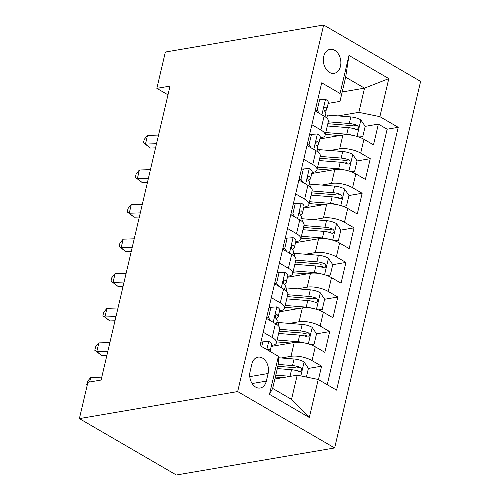 <?xml version="1.0" encoding="UTF-8"?>
<svg xmlns="http://www.w3.org/2000/svg" width="500" height="500" viewBox="0 0 500 500"><rect width="100%" height="100%" fill="white"/><g stroke="black" fill="none" stroke-linecap="round" stroke-linejoin="round"><path stroke-width="0.75" d="M323.719 56.475A12.181 8.656 80.3 0 0 325.7 68.556A12.181 8.656 80.3 0 0 334.15 73.356A12.181 8.656 80.3 0 0 340.487 66.231A12.181 8.656 80.3 0 0 338.506 54.15A12.181 8.656 80.3 0 0 330.05 49.35A12.181 8.656 80.3 0 0 323.719 56.475M334.637 447.956L420.613 81.394L323.656 25L237.675 391.562L334.637 447.956L176.344 475L79.388 418.606L237.675 391.562M318.444 379.588L321.587 366.175L308.4 368.431M298.156 370.181L296.169 370.519M271.2 346.425L294.237 342.488A15.225 5.469 13.2 0 1 315.269 346.781L324.837 352.344L329.7 331.594L316.512 333.85M306.262 335.6L304.281 335.938M279.312 311.844L302.344 307.906A15.225 5.469 -166.8 0 1 323.381 312.2L332.944 317.762L337.812 297.013L324.625 299.269M314.375 301.019L312.394 301.356M287.425 277.262L310.456 273.325A15.225 5.469 -166.8 0 1 331.494 277.619L341.056 283.181L345.925 262.431L332.738 264.688M322.488 266.438L320.506 266.775M295.538 242.681L318.569 238.744A15.225 5.469 -166.8 0 1 339.6 243.038L349.169 248.6L354.031 227.85L340.85 230.106M330.6 231.856L328.612 232.194M303.65 208.1L326.681 204.163A15.225 5.469 -166.8 0 1 347.713 208.456L357.281 214.019L362.144 193.269L348.956 195.525M338.706 197.275L336.725 197.613M311.756 173.519L334.787 169.581A15.225 5.469 -166.8 0 1 355.825 173.875L365.387 179.438L370.256 158.688L357.069 160.944M346.819 162.694L344.837 163.031M311.875 124.731L320.863 129.963A15.225 5.469 13.2 0 1 325.131 135.238A15.225 5.469 13.2 0 1 320.788 137.856L320.094 137.975M303.762 159.319L312.75 164.544A15.225 5.469 13.2 0 1 317.019 169.819A15.225 5.469 13.2 0 1 312.675 172.438L311.981 172.556M295.656 193.9L304.637 199.125A15.225 5.469 13.2 0 1 308.906 204.4A15.225 5.469 13.2 0 1 304.569 207.025L303.869 207.144M287.544 228.481L296.525 233.706A15.225 5.469 13.2 0 1 300.794 238.981A15.225 5.469 13.2 0 1 296.456 241.606L295.763 241.725M279.431 263.062L288.412 268.288A15.225 5.469 13.2 0 1 292.681 273.562A15.225 5.469 13.2 0 1 288.344 276.188L287.65 276.306M271.319 297.644L280.306 302.869A15.225 5.469 13.2 0 1 284.575 308.144A15.225 5.469 13.2 0 1 280.231 310.769L279.538 310.887M79.388 418.606L87.906 382.294L101.094 380.044L170.037 86.1L156.85 88.356L167.987 94.838M266.331 381.112L268.119 373.506A11.8 8.387 80.3 0 0 266.2 361.8A11.8 8.387 80.3 0 0 258.006 357.15A11.8 8.387 80.3 0 0 251.869 364.056L250.087 371.662A11.8 8.387 80.3 0 0 252.006 383.369A11.8 8.387 80.3 0 0 260.2 388.019A11.8 8.387 80.3 0 0 266.331 381.112L252.119 383.544M339.981 101.388L340.05 93.488L321.706 82.819L260.062 345.637L278.406 356.306L278.337 364.206L272.656 388.413L291.525 399.381L297.206 375.175L318.238 379.469L336.581 390.138L398.225 127.319L379.881 116.65L358.85 112.356L364.525 88.15L345.656 77.175L339.981 101.388L328.206 103.394M340.05 93.488L348.975 55.444L388.806 78.612L379.881 116.65M318.238 379.469L309.319 417.512L269.488 394.344L278.406 356.306M329.95 150.494L339.656 148.831A15.225 5.469 13.2 0 1 360.694 153.125L370.256 158.688M319.869 138.938L342.9 135L339.656 148.831M321.838 185.075L331.544 183.412A15.225 5.469 13.2 0 1 352.581 187.706L362.144 193.269M313.725 219.656L323.438 217.994A15.225 5.469 13.2 0 1 344.469 222.288L354.031 227.85M305.613 254.237L315.325 252.575A15.225 5.469 13.2 0 1 336.356 256.869L345.925 262.431M297.5 288.819L307.213 287.156A15.225 5.469 13.2 0 1 328.25 291.45L337.812 297.013M289.394 323.4L299.1 321.737A15.225 5.469 13.2 0 1 320.138 326.031L329.7 331.594M263.206 332.225L272.194 337.45A15.225 5.469 13.2 0 1 276.462 342.725A15.225 5.469 13.2 0 1 272.125 345.35L271.425 345.469M281.281 357.981L290.988 356.319A15.225 5.469 13.2 0 1 312.025 360.613L321.587 366.175M327.225 384.694L387.144 129.213L378.369 124.106L365.181 126.363M342.9 135A15.225 5.469 -166.8 0 1 363.938 139.294L373.5 144.856L378.369 124.106M266.456 318.387L275.438 323.612A15.225 5.469 13.2 0 1 279.706 328.894L276.462 342.725M284.575 308.144L287.819 294.312A15.225 5.469 -166.8 0 0 283.55 289.031L274.562 283.806M292.681 273.562L295.931 259.731A15.225 5.469 -166.8 0 0 291.663 254.45L282.675 249.225M300.794 238.981L304.037 225.15A15.225 5.469 -166.8 0 0 299.769 219.869L290.788 214.644M308.906 204.4L312.15 190.569A15.225 5.469 -166.8 0 0 307.881 185.287L298.9 180.062M317.019 169.819L320.262 155.988A15.225 5.469 -166.8 0 0 315.994 150.706L307.006 145.481M325.131 135.238L328.375 121.406A15.225 5.469 -166.8 0 0 324.106 116.125L315.119 110.9M274.869 378.994L297.206 375.175M156.85 88.356L165.362 52.044L323.656 25M342.188 91.969L364.525 88.15L388.806 78.612M338.056 115.913L358.85 112.356M354.931 128.112L352.95 128.45M387.144 129.213L398.225 127.319M272.656 388.413L269.488 394.344M291.525 399.381L309.319 417.512M348.975 55.444L345.656 77.175M261.706 346.594L262.819 341.863L268.869 341.45A10.088 3.625 13.2 0 1 271.569 344.869L270.031 351.431A10.088 3.625 -166.8 0 0 268.969 349.219L268.119 349.062L267.362 349.881M101.775 377.137L90.719 377.494L89.669 381.994M87.2 385.288L86.681 384.869L87.487 381.406L90.719 377.494M86.681 384.869L87.219 385.206M262.819 341.863L260.869 342.194M306.381 377.05L308.412 368.381L303.981 361.875A10.088 3.625 -166.8 0 0 294.062 359L278.394 357.75M290.456 376.331A10.088 3.625 -166.8 0 0 290.006 376.287L275.769 375.156M282.838 377.631L275.325 377.031M277.306 368.581L291.544 369.719A10.088 3.625 13.2 0 1 299.181 371.506L300.5 371.581L301.588 370.069L301.388 368.587L300.15 367.356A10.088 3.625 -166.8 0 0 292.519 365.569L278.281 364.438M277.844 366.312L294.025 367.606A5.138 1.844 13.2 0 1 296.356 368.006L300.15 367.356M266.55 317.987L268.494 317.656L270.931 307.281L276.981 306.869A10.088 3.625 13.2 0 1 279.675 310.287L278.137 316.863A10.088 3.625 -166.8 0 0 277.081 314.637L275.806 314.781L275.281 315.969L275.387 317.469L276.106 318.788A10.088 3.625 13.2 0 1 277.162 321.012L276.413 324.219M268.494 317.656L270.663 320.838M276.25 318.931L277.663 317.631A10.088 3.625 -166.8 0 0 278.137 316.863M109.887 342.556L98.831 342.912L96.806 351.556L101.725 355.525L106.888 355.356M107.856 351.206L96.806 351.556L94.787 350.288L95.6 346.825L98.831 342.912M101.725 355.525L94.787 350.288M270.931 307.281L268.981 307.613M274.662 283.406L276.606 283.075L279.037 272.7L285.094 272.288A10.088 3.625 13.2 0 1 287.787 275.706L286.25 282.281A10.088 3.625 -166.8 0 0 285.188 280.056L283.919 280.2L283.394 281.388L283.5 282.887L284.219 284.206A10.088 3.625 13.2 0 1 285.275 286.431L284.525 289.637M276.606 283.075L278.775 286.256M284.363 284.35L285.775 283.05A10.088 3.625 -166.8 0 0 286.25 282.281M118 307.975L106.944 308.331L104.919 316.975L109.838 320.944L114.994 320.775M115.969 316.625L104.919 316.975L102.9 315.706L103.713 312.244L106.944 308.331M109.838 320.944L102.9 315.706M279.037 272.7L277.094 273.031M282.769 248.825L284.719 248.487L287.15 238.119L293.2 237.706A10.088 3.625 13.2 0 1 295.9 241.125L294.356 247.7A10.088 3.625 -166.8 0 0 293.3 245.475L292.031 245.619L291.506 246.806L291.606 248.306L292.325 249.625A10.088 3.625 13.2 0 1 293.387 251.85L292.631 255.056M284.719 248.487L286.887 251.675M292.475 249.769L293.881 248.469A10.088 3.625 -166.8 0 0 294.356 247.7M126.106 273.394L115.056 273.75L113.025 282.394L117.95 286.363L123.106 286.194M124.081 282.044L113.025 282.394L111.013 281.125L111.825 277.663L115.056 273.75M117.95 286.363L111.013 281.125M287.15 238.119L285.206 238.45M290.881 214.244L292.831 213.906L295.262 203.538L301.312 203.125A10.088 3.625 13.2 0 1 304.012 206.544L302.469 213.119A10.088 3.625 -166.8 0 0 301.413 210.894L300.138 211.038L299.619 212.225L299.719 213.725L300.438 215.044A10.088 3.625 13.2 0 1 301.494 217.269L300.744 220.475M292.831 213.906L295 217.094M300.587 215.188L301.994 213.888A10.088 3.625 -166.8 0 0 302.469 213.119M134.219 238.812L123.169 239.169L121.137 247.812L126.062 251.781L131.219 251.612M132.194 247.463L121.137 247.812L119.125 246.537L119.931 243.081L123.169 239.169M126.062 251.781L119.125 246.537M295.262 203.538L293.312 203.869M310.056 344.444L314.094 344.175L316.525 333.8L312.094 327.294A10.088 3.625 -166.8 0 0 302.169 324.419L278.825 322.556A29.112 10.456 -166.8 0 0 276.831 322.431M303.819 342.819A10.088 3.625 -166.8 0 0 298.119 341.706L277.094 340.031M290.95 343.05L276.656 341.912M271.406 345.556A11.988 4.306 13.2 0 1 271.981 346.287M278.637 333.462L299.656 335.138A10.088 3.625 13.2 0 1 307.288 336.925L308.612 337L309.7 335.487L309.494 334.006L308.263 332.775A10.088 3.625 -166.8 0 0 300.631 330.988L279.606 329.312M279.169 331.188L302.131 333.019A5.138 1.844 13.2 0 1 304.469 333.425L308.263 332.775M314.094 344.175L310.844 344.731M318.169 309.862L322.206 309.594L324.637 299.219L320.206 292.712A10.088 3.625 -166.8 0 0 310.281 289.837L286.931 287.975A29.112 10.456 -166.8 0 0 284.944 287.85M311.931 308.238A10.088 3.625 -166.8 0 0 306.225 307.125L285.206 305.45M299.056 308.469L284.762 307.331M279.519 310.975A11.988 4.306 13.2 0 1 280.094 311.706M286.744 298.881L307.769 300.556A10.088 3.625 13.2 0 1 315.4 302.344L316.725 302.419L317.806 300.906L317.606 299.425L316.375 298.194A10.088 3.625 -166.8 0 0 308.744 296.406L287.719 294.731M287.281 296.606L310.244 298.438A5.138 1.844 13.2 0 1 312.581 298.844L316.375 298.194M322.206 309.594L318.956 310.15M326.281 275.281L330.312 275.012L332.75 264.637L328.319 258.131A10.088 3.625 -166.8 0 0 318.394 255.256L295.044 253.394A29.112 10.456 -166.8 0 0 293.05 253.269M320.044 273.656A10.088 3.625 -166.8 0 0 314.337 272.544L293.319 270.869M307.169 273.888L292.875 272.75M287.631 276.394A11.988 4.306 13.2 0 1 288.206 277.125M294.856 264.3L315.881 265.975A10.088 3.625 13.2 0 1 323.512 267.762L324.831 267.838L325.919 266.325L325.719 264.844L324.487 263.612A10.088 3.625 -166.8 0 0 316.85 261.825L295.831 260.15M295.387 262.025L318.356 263.856A5.138 1.844 13.2 0 1 320.688 264.262L324.487 263.612M330.312 275.012L327.062 275.569M334.394 240.7L338.425 240.431L340.856 230.056L336.425 223.55A10.088 3.625 -166.8 0 0 326.506 220.675L303.156 218.812A29.112 10.456 -166.8 0 0 301.163 218.681M328.156 239.075A10.088 3.625 -166.8 0 0 322.45 237.963L301.425 236.287M315.281 239.306L300.988 238.169M295.738 241.812A11.988 4.306 13.2 0 1 296.319 242.544M302.969 229.719L323.988 231.394A10.088 3.625 13.2 0 1 331.625 233.181L332.944 233.256L334.031 231.744L333.831 230.263L332.594 229.031A10.088 3.625 -166.8 0 0 324.963 227.244L303.944 225.569M303.5 227.444L326.469 229.275A5.138 1.844 13.2 0 1 328.8 229.681L332.594 229.031M338.425 240.431L335.175 240.981M298.994 179.662L300.938 179.325L303.375 168.956L309.425 168.544A10.088 3.625 13.2 0 1 312.125 171.962L310.581 178.538A10.088 3.625 -166.8 0 0 309.525 176.312L308.25 176.456L307.725 177.644L307.831 179.144L308.55 180.463A10.088 3.625 13.2 0 1 309.606 182.688L308.856 185.894M300.938 179.325L303.106 182.512M308.694 180.606L310.106 179.306A10.088 3.625 -166.8 0 0 310.581 178.538M142.331 204.231L131.275 204.587L129.25 213.231L134.169 217.2L139.331 217.031M140.3 212.881L129.25 213.231L127.231 211.956L128.044 208.5L131.275 204.587M134.169 217.2L127.231 211.956M303.375 168.956L301.425 169.288M342.5 206.119L346.538 205.85L348.969 195.475L344.538 188.969A10.088 3.625 -166.8 0 0 334.613 186.094L311.269 184.231A29.112 10.456 -166.8 0 0 309.275 184.1M336.269 204.494A10.088 3.625 -166.8 0 0 330.562 203.381L309.538 201.706M323.394 204.725L309.1 203.588M303.85 207.231A11.988 4.306 13.2 0 1 304.425 207.963M311.081 195.138L332.1 196.812A10.088 3.625 13.2 0 1 339.731 198.6L341.056 198.675L342.144 197.162L341.938 195.681L340.706 194.45A10.088 3.625 -166.8 0 0 333.075 192.662L312.05 190.987M311.613 192.862L334.575 194.694A5.138 1.844 13.2 0 1 336.912 195.1L340.706 194.45M346.538 205.85L343.288 206.4M307.106 145.081L309.05 144.744L311.481 134.369L317.538 133.963A10.088 3.625 13.2 0 1 320.231 137.381L318.694 143.956A10.088 3.625 -166.8 0 0 317.631 141.731L316.363 141.875L315.837 143.062L315.944 144.562L316.663 145.881A10.088 3.625 13.2 0 1 317.719 148.106L316.969 151.312M309.05 144.744L311.219 147.931M316.806 146.025L318.219 144.725A10.088 3.625 -166.8 0 0 318.694 143.956M150.444 169.65L139.388 170.006L137.363 178.65L142.281 182.619L147.438 182.45M148.412 178.3L137.363 178.65L135.344 177.375L136.156 173.919L139.388 170.006M142.281 182.619L135.344 177.375M311.481 134.369L309.538 134.706M350.613 171.537L354.65 171.269L357.081 160.894L352.65 154.388A10.088 3.625 -166.8 0 0 342.725 151.512L319.375 149.65A29.112 10.456 -166.8 0 0 317.387 149.519M344.375 169.913A10.088 3.625 -166.8 0 0 338.669 168.8L317.65 167.125M331.5 170.144L317.206 169.006M311.962 172.65A11.988 4.306 13.2 0 1 312.538 173.381M319.188 160.556L340.213 162.231A10.088 3.625 13.2 0 1 347.844 164.019L349.169 164.094L350.25 162.581L350.05 161.1L348.819 159.869A10.088 3.625 -166.8 0 0 341.188 158.081L320.163 156.406M319.725 158.281L342.688 160.113A5.138 1.844 13.2 0 1 345.025 160.519L348.819 159.869M354.65 171.269L351.4 171.819M315.212 110.5L317.162 110.162L319.594 99.787L325.644 99.381A10.088 3.625 13.2 0 1 328.344 102.8L326.8 109.375A10.088 3.625 -166.8 0 0 325.744 107.15L324.475 107.294L323.95 108.481L324.05 109.981L324.769 111.3A10.088 3.625 13.2 0 1 325.831 113.525L325.075 116.731M317.162 110.162L319.331 113.35M324.919 111.444L326.331 110.144A10.088 3.625 -166.8 0 0 326.8 109.375M158.55 135.069L147.5 135.425L145.469 144.069L150.394 148.038L155.55 147.869M156.525 143.719L145.469 144.069L143.456 142.794L144.269 139.338L147.5 135.425M150.394 148.038L143.456 142.794M319.594 99.787L317.65 100.125M358.725 136.956L362.756 136.688L365.194 126.312L360.763 119.806A10.088 3.625 -166.8 0 0 350.838 116.931L327.488 115.069A29.112 10.456 -166.8 0 0 325.5 114.938M352.488 135.331A10.088 3.625 -166.8 0 0 346.781 134.219L325.763 132.544M339.613 135.562L325.319 134.425M320.075 138.069A11.988 4.306 13.2 0 1 320.65 138.8M327.3 125.975L348.325 127.65A10.088 3.625 13.2 0 1 355.956 129.438L357.281 129.512L358.363 128L358.162 126.512L356.931 125.288A10.088 3.625 -166.8 0 0 349.294 123.5L328.275 121.825M327.831 123.7L350.8 125.531A5.138 1.844 13.2 0 1 353.131 125.938L356.931 125.288M362.756 136.688L359.506 137.238M334.787 169.581L331.544 183.412M326.681 204.163L323.438 217.994M318.569 238.744L315.325 252.575M310.456 273.325L307.213 287.156M302.344 307.906L299.1 321.737M294.237 342.488L290.988 356.319M315.269 346.781L312.025 360.613M363.938 139.294L360.694 153.125M355.825 173.875L352.581 187.706M347.713 208.456L344.469 222.288M339.6 243.038L336.356 256.869M331.494 277.619L328.25 291.45M323.381 312.2L320.138 326.031M275.438 323.612L272.194 337.45M283.55 289.031L280.306 302.869M291.663 254.45L288.412 268.288M299.769 219.869L296.525 233.706M307.881 185.287L304.637 199.125M315.994 150.706L312.75 164.544M324.106 116.125L320.863 129.963M249.788 376.637L268.119 373.506M268.719 341.463L266.819 349.562M267.625 349.45L268.969 349.219M300.837 375.919L304.094 362.038M292.519 365.569L294.062 359M290.006 376.287L291.544 369.719M276.831 306.881L273.206 322.319M275.731 314.869L277.081 314.637M284.944 272.3L281.319 287.738M283.844 280.287L285.188 280.056M293.05 237.719L289.431 253.156M291.956 245.706L293.3 245.475M301.163 203.137L297.544 218.575M300.069 211.125L301.413 210.894M308.35 343.894L312.206 327.456M278.119 325.55L278.825 322.556M300.631 330.988L302.169 324.419M298.119 341.706L299.656 335.138M316.462 309.312L320.319 292.875M286.231 290.969L286.931 287.975M308.744 296.406L310.281 289.837M306.225 307.125L307.769 300.556M324.575 274.731L328.431 258.294M294.344 256.388L295.044 253.394M316.85 261.825L318.394 255.256M314.337 272.544L315.881 265.975M332.681 240.15L336.538 223.713M302.45 221.806L303.156 218.812M324.963 227.244L326.506 220.675M322.45 237.963L323.988 231.394M309.275 168.556L305.65 183.994M308.175 176.544L309.525 176.312M340.794 205.569L344.65 189.131M310.562 187.225L311.269 184.231M333.075 192.662L334.613 186.094M330.562 203.381L332.1 196.812M317.387 133.975L313.762 149.412M316.288 141.962L317.631 141.731M348.906 170.987L352.762 154.55M318.675 152.644L319.375 149.65M341.188 158.081L342.725 151.512M338.669 168.8L340.213 162.231M325.494 99.394L321.875 114.831M324.4 107.381L325.744 107.15M357.019 136.406L360.875 119.969M326.788 118.062L327.488 115.069M349.294 123.5L350.838 116.931M346.781 134.219L348.325 127.65M272.75 346.156L272.981 345.175M280.863 311.575L281.094 310.587M288.975 276.994L289.206 276.006M297.087 242.413L297.319 241.425M305.194 207.831L305.425 206.844M313.306 173.25L313.538 172.262M321.419 138.669L321.65 137.681"/></g></svg>
